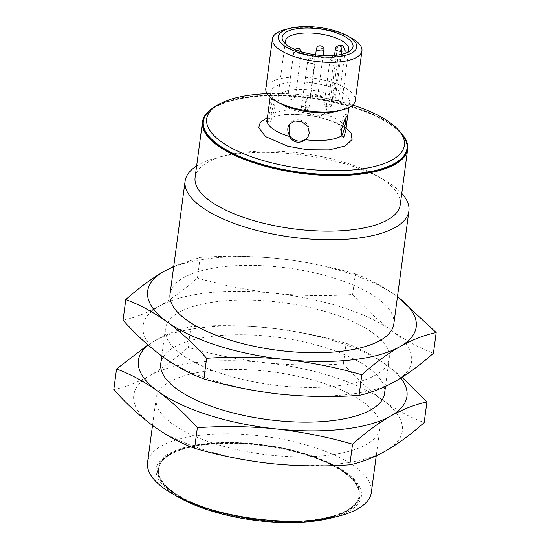 <?xml version="1.0" encoding="UTF-8"?>
<svg xmlns="http://www.w3.org/2000/svg" width="550" height="550" viewBox="0 0 550 550"><rect width="100%" height="100%" fill="white"/><g stroke="black" fill="none" stroke-linecap="round" stroke-linejoin="round"><path stroke-width="0.41" stroke-dasharray="2.75 2.06" d="M393.841 323.964A112.887 41.436 7.6 0 0 287.423 267.96A112.887 41.436 7.6 0 0 170.046 294.106M196.632 165.976A112.887 41.436 -172.4 0 1 219.079 157.101A112.887 41.436 -172.4 0 1 382.442 178.901A112.887 41.436 -172.4 0 1 401.782 193.346M173.683 266.86A135.465 49.727 -172.4 0 1 278.726 258.569A135.465 49.727 -172.4 0 1 396.729 296.168A135.465 49.727 -172.4 0 1 397.478 296.718M195.113 177.382A103.483 37.984 -172.4 0 1 226.242 155.341A103.483 37.984 -172.4 0 1 375.994 175.326A103.483 37.984 -172.4 0 1 400.256 204.751M396.729 296.168C383.123 286.454 369.339 279.015 355.389 273.845C330.357 266.592 304.803 261.498 278.726 258.569C252.615 255.956 226.435 255.551 200.193 257.359L173.745 266.358M213.208 107.876A103.483 37.984 -172.4 0 1 310.118 97.9A103.483 37.984 -172.4 0 1 401.012 132.935M200.193 257.359L197.443 277.991C222.475 285.244 248.029 290.338 274.099 293.267C300.218 295.879 326.397 296.285 352.632 294.477L355.389 273.845M352.632 294.477C365.379 308.708 378.538 320.836 392.102 330.866C405.707 340.581 419.492 348.019 433.448 353.189M123.062 320.203C134.743 317.762 146.829 313.074 159.314 306.13C171.841 298.877 184.553 289.493 197.443 277.991M406.918 149.139A102.733 37.709 7.6 0 0 310.076 98.175A102.733 37.709 7.6 0 0 203.266 121.969M392.102 330.866A135.465 49.727 7.6 0 0 274.099 293.267A135.465 49.727 7.6 0 0 159.314 306.13A135.465 49.727 7.6 0 0 162.525 356.592A135.465 49.727 7.6 0 0 280.528 394.192A135.465 49.727 7.6 0 0 395.319 381.329A135.465 49.727 7.6 0 0 392.102 330.866M213.586 107.628A102.733 37.709 -172.4 0 1 310.173 97.481A102.733 37.709 -172.4 0 1 400.716 132.591M181.658 354.447A112.887 41.436 -172.4 0 1 165.419 328.797A112.887 41.436 -172.4 0 1 282.796 302.651A112.887 41.436 -172.4 0 1 389.214 358.662A112.887 41.436 -172.4 0 1 304.954 387.379A112.887 41.436 -172.4 0 1 181.658 354.447M267.183 93.665A99.722 36.602 -172.4 0 1 352.653 105.071M384.581 393.353A112.887 41.436 7.6 0 0 278.163 337.349A112.887 41.436 7.6 0 0 160.786 363.495M148.225 345.146A135.465 49.727 -172.4 0 1 154.681 340.828A135.465 49.727 -172.4 0 1 269.472 327.958A135.465 49.727 -172.4 0 1 387.475 365.558A135.465 49.727 -172.4 0 1 400.84 378.043M345.868 130.041A39.696 14.575 7.6 0 0 340.12 121.378A39.696 14.575 7.6 0 0 323.668 113.912C318.189 116.621 312.778 115.507 307.436 110.578A39.696 14.575 7.6 0 0 271.026 114.654L267.156 120.024C267.486 119.329 269.328 118.326 272.69 117.012L284.034 114.785C298.004 113.644 312.118 115.211 326.384 119.488C333.266 121.708 338.498 124.135 342.072 126.748C345.159 129.477 346.411 130.79 345.833 130.68M402.071 377.266L387.475 365.558C373.862 355.843 360.085 348.404 346.129 343.241C321.097 335.981 295.543 330.894 269.472 327.958C243.354 325.346 217.174 324.94 190.939 326.748C179.252 329.189 167.172 333.884 154.681 340.828L147.929 344.891M323.668 113.912L325.614 111.939L327.195 107.786L325.82 100.581L320.43 95.37L313.087 94.772L307.147 98.952L305.339 104.809L307.436 110.578M271.026 114.654L273.501 104.603L271.604 99.323L269.094 105.139M280.143 103.427A39.696 14.575 -172.4 0 1 276.547 101.159A39.696 14.575 -172.4 0 1 270.834 92.139A39.696 14.575 -172.4 0 1 300.465 82.039A39.696 14.575 -172.4 0 1 343.826 93.617A39.696 14.575 -172.4 0 1 349.532 102.637A39.696 14.575 -172.4 0 1 337.59 111.093M326.92 108.185A11.289 10.312 35.1 0 1 325.263 112.441A11.289 10.312 35.1 0 1 310.097 114.379A11.289 10.312 35.1 0 1 306.797 99.447A11.289 10.312 35.1 0 1 319.784 96.284A11.289 10.312 35.1 0 1 326.92 108.185M345.957 117.473A11.289 1.973 101.6 0 0 345.242 114.462A11.289 1.973 101.6 0 0 340.333 129.271A11.289 1.973 101.6 0 0 340.697 136.572A11.289 1.973 101.6 0 0 341.866 135.479M307.842 137.204A11.289 10.312 -144.9 0 0 308.014 136.964A11.289 10.312 -144.9 0 0 309.671 132.708A11.289 10.312 -144.9 0 0 302.534 120.808A11.289 10.312 -144.9 0 0 289.548 123.977A11.289 10.312 -144.9 0 0 289.369 124.238M269.197 114.647A11.289 1.973 -78.4 0 1 274.113 99.839A11.289 1.973 -78.4 0 1 273.769 111.292A11.289 1.973 -78.4 0 1 269.569 121.956A11.289 1.973 -78.4 0 1 269.197 114.647M190.939 326.748L188.183 347.38C213.214 354.633 238.769 359.728 264.839 362.656C290.957 365.276 317.137 365.674 343.379 363.866L346.129 343.241M343.379 363.866C356.118 378.098 369.277 390.225 382.841 400.256C396.454 409.97 410.231 417.409 424.188 422.579M113.802 389.599C125.483 387.152 137.569 382.463 150.054 375.519C162.58 368.266 175.292 358.882 188.183 347.38M265.815 88.516A45.155 16.576 -172.4 0 1 299.516 77.028A45.155 16.576 -172.4 0 1 348.831 90.2A45.155 16.576 -172.4 0 1 355.328 100.458M382.841 400.256A135.465 49.727 7.6 0 0 264.839 362.656A135.465 49.727 7.6 0 0 150.054 375.519A135.465 49.727 7.6 0 0 153.271 425.982A135.465 49.727 7.6 0 0 271.274 463.581A135.465 49.727 7.6 0 0 386.059 450.718A135.465 49.727 7.6 0 0 382.841 400.256M286.014 29.294A45.155 16.576 -172.4 0 1 351.361 38.012M172.397 423.837A112.887 41.436 -172.4 0 1 156.159 398.186A112.887 41.436 -172.4 0 1 273.536 372.047A112.887 41.436 -172.4 0 1 379.954 428.051A112.887 41.436 -172.4 0 1 295.694 456.768A112.887 41.436 -172.4 0 1 172.397 423.837M371.367 492.436A112.887 41.436 7.6 0 0 355.121 466.785A112.887 41.436 7.6 0 0 231.825 433.854A112.887 41.436 7.6 0 0 147.565 462.571M330.234 518.237A103.483 37.984 7.6 0 0 346.479 472.684A103.483 37.984 7.6 0 0 198.66 444.558A103.483 37.984 7.6 0 0 180.489 498.259M172.294 492.202A102.087 37.476 -172.4 0 1 157.603 469.013A102.087 37.476 -172.4 0 1 263.752 445.369A102.087 37.476 -172.4 0 1 359.989 496.011A102.087 37.476 -172.4 0 1 283.793 521.984A102.087 37.476 -172.4 0 1 172.294 492.202M172.336 491.858A102.087 37.476 -172.4 0 1 157.651 468.662A102.087 37.476 -172.4 0 1 263.801 445.019A102.087 37.476 -172.4 0 1 360.037 495.667A102.087 37.476 -172.4 0 1 283.841 521.634A102.087 37.476 -172.4 0 1 172.336 491.858M173.071 491.776A101.228 37.159 -172.4 0 1 158.51 468.779A101.228 37.159 -172.4 0 1 263.759 445.335A101.228 37.159 -172.4 0 1 359.178 495.55A101.228 37.159 -172.4 0 1 283.628 521.304A101.228 37.159 -172.4 0 1 173.071 491.776M173.023 492.126A101.228 37.159 7.6 0 0 283.58 521.648A101.228 37.159 7.6 0 0 359.129 495.901A101.228 37.159 7.6 0 0 263.711 445.679A101.228 37.159 7.6 0 0 158.462 469.123A101.228 37.159 7.6 0 0 173.023 492.126M286.172 44.399A31.983 11.742 7.6 0 0 287.382 46.049A31.983 11.742 7.6 0 0 315.576 56.987A31.983 11.742 7.6 0 0 345.647 53.824A31.983 11.742 7.6 0 0 347.249 52.546M342.801 45.141L340.938 47.719L334.338 97.199A31.983 11.742 7.6 0 0 299.791 89.382A31.983 11.742 7.6 0 0 277.894 97.529A31.983 11.742 7.6 0 0 308.048 113.396A31.983 11.742 7.6 0 0 341.303 105.992A31.983 11.742 7.6 0 0 338.614 100.299L335.012 100.705A4.139 1.519 -172.4 0 1 330.777 100.224A4.139 1.519 -172.4 0 1 328.776 98.608A4.139 1.519 -172.4 0 1 330.736 97.598L334.338 97.199M338.614 100.299L344.864 53.474M317.192 95.15A3.761 1.382 -172.4 0 1 317.728 96.002A3.761 1.382 -172.4 0 1 313.122 96.759A3.761 1.382 -172.4 0 1 310.269 95.006A3.761 1.382 -172.4 0 1 313.081 94.05A3.761 1.382 -172.4 0 1 317.192 95.15M330.935 105.132A3.761 1.382 -172.4 0 1 331.478 105.992A3.761 1.382 -172.4 0 1 327.566 106.858A3.761 1.382 -172.4 0 1 324.019 104.995A3.761 1.382 -172.4 0 1 324.115 104.748A3.761 1.382 -172.4 0 1 327.168 104.046A3.761 1.382 -172.4 0 1 330.935 105.132M294.642 97.673A3.761 1.382 -172.4 0 1 295.185 98.526A3.761 1.382 -172.4 0 1 291.273 99.399A3.761 1.382 -172.4 0 1 287.726 97.536A3.761 1.382 -172.4 0 1 287.822 97.288A3.761 1.382 -172.4 0 1 290.881 96.587A3.761 1.382 -172.4 0 1 294.642 97.673M308.392 107.662A3.761 1.382 -172.4 0 1 308.928 108.515A3.761 1.382 -172.4 0 1 304.322 109.271A3.761 1.382 -172.4 0 1 301.469 107.518A3.761 1.382 -172.4 0 1 304.281 106.562A3.761 1.382 -172.4 0 1 308.392 107.662M346.087 127.985L334.792 121.797L315.446 116.153L289.506 113.823L267.596 117.466M335.376 49.129A4.139 1.519 -172.4 0 1 337.343 48.125L340.938 47.719M330.736 97.598L337.343 48.125A4.139 2.166 83.6 0 1 339.02 45.561M341.186 54.471L335.012 100.705M310.461 63.264A3.761 1.382 -172.4 0 1 307.608 61.511A3.761 1.382 -172.4 0 1 312.221 60.761A3.761 1.382 -172.4 0 1 315.067 62.508A3.761 1.382 -172.4 0 1 310.461 63.264M301.221 52.773A3.761 1.382 -172.4 0 1 297.062 53.343A3.761 1.382 -172.4 0 1 293.865 51.528A3.761 1.382 -172.4 0 1 293.961 51.281A3.761 1.382 -172.4 0 1 298.127 50.71A3.761 1.382 -172.4 0 1 301.324 52.525A3.761 1.382 -172.4 0 1 301.221 52.773M337.514 60.232A3.761 1.382 -172.4 0 1 333.348 60.802A3.761 1.382 -172.4 0 1 330.158 58.987A3.761 1.382 -172.4 0 1 330.254 58.74A3.761 1.382 -172.4 0 1 334.421 58.169A3.761 1.382 -172.4 0 1 337.618 59.984A3.761 1.382 -172.4 0 1 337.514 60.232M316.408 48.998A3.761 1.382 -172.4 0 1 321.021 48.249A3.761 1.382 -172.4 0 1 323.868 49.995M226.242 155.341L219.079 157.101M375.994 175.326L382.442 178.901M165.419 328.797L161.782 356.049M389.214 358.662L385.509 386.402M270.834 92.139L270.174 97.061M349.532 102.637L348.879 107.566M307.147 98.952L306.797 99.447M325.614 111.939L325.263 112.441M347.751 114.978L345.242 114.462M343.791 137.211L340.697 136.572M289.548 123.977L289.197 124.472M308.014 136.964L307.67 137.459M274.113 99.839L271.604 99.323M269.569 121.956L266.475 121.316M156.159 398.186L152.522 425.439M379.954 428.051L376.255 455.792M157.651 468.662L157.603 469.013M360.037 495.667L359.989 496.011M158.51 468.779L158.462 469.123M359.178 495.55L359.129 495.901M345.647 53.824L349.463 51.356M287.382 46.049L284.35 42.666M334.531 55.447L328.776 98.608M285.423 41.112L277.894 97.529M348.831 49.576L341.303 105.992M301.469 107.518L307.608 61.511C308.577 55.949 316.168 58.561 315.067 62.508L308.928 108.515M287.726 97.536L293.865 51.528L294.876 49.417M301.345 51.762L295.185 98.526M324.019 104.995L330.158 58.987C329.443 58.492 330.564 57.413 333.52 55.736C338.312 56.176 337.824 60.83 337.618 59.984L331.478 105.992M315.631 54.856L310.269 95.006M323.125 55.578L317.728 96.002"/><path stroke-width="0.82" d="M185.116 181.143L170.046 294.106A112.887 41.436 7.6 0 0 186.285 319.749A112.887 41.436 7.6 0 0 309.581 352.681A112.887 41.436 7.6 0 0 393.841 323.964L408.911 211.008A112.887 41.436 -172.4 0 1 324.658 239.724A112.887 41.436 -172.4 0 1 201.362 206.793A112.887 41.436 -172.4 0 1 185.116 181.143A112.887 41.436 -172.4 0 1 196.632 165.976M401.782 193.346A112.887 41.436 -172.4 0 1 408.911 211.008M397.478 296.718A135.465 49.727 -172.4 0 1 399.946 346.631A135.465 49.727 -172.4 0 1 285.161 359.494A135.465 49.727 -172.4 0 1 167.159 321.894A135.465 49.727 -172.4 0 1 163.941 271.432A135.465 49.727 -172.4 0 1 173.683 266.86M401.012 132.935A103.483 37.984 -172.4 0 1 407.667 149.243L400.256 204.751A103.483 37.984 -172.4 0 1 323.022 231.076A103.483 37.984 -172.4 0 1 209.997 200.894A103.483 37.984 -172.4 0 1 195.113 177.382L202.517 121.866A103.483 37.984 -172.4 0 1 213.208 107.876M173.745 266.358L163.941 271.432C151.415 278.692 138.703 288.069 125.812 299.578C139.769 304.741 153.546 312.18 167.159 321.894C180.723 331.925 193.882 344.053 206.621 358.284C232.863 356.476 259.043 356.881 285.161 359.494C311.231 362.422 336.786 367.517 361.817 374.777C374.708 363.268 387.42 353.891 399.946 346.631C412.431 339.687 424.518 334.998 436.198 332.558L397.623 296.821M407.667 149.243A103.483 37.984 -172.4 0 1 330.426 175.567A103.483 37.984 -172.4 0 1 217.408 145.379A103.483 37.984 -172.4 0 1 202.517 121.866M361.817 374.777L359.061 395.402C370.748 392.961 382.828 388.272 395.319 381.329C407.846 374.076 420.551 364.691 433.448 353.189L436.198 332.558M125.812 299.578L123.062 320.203C135.802 334.434 148.961 346.562 162.525 356.592C176.137 366.307 189.915 373.746 203.871 378.916L206.621 358.284M359.061 395.402C332.826 397.21 306.646 396.804 280.528 394.192C254.458 391.263 228.903 386.169 203.871 378.916M203.356 121.275L203.266 121.969A102.733 37.709 7.6 0 0 218.048 145.31A102.733 37.709 7.6 0 0 330.241 175.271A102.733 37.709 7.6 0 0 406.918 149.139L407.014 148.445A102.733 37.709 -172.4 0 1 358.256 173.415A102.733 37.709 -172.4 0 1 218.137 144.616A102.733 37.709 -172.4 0 1 203.356 121.275A102.733 37.709 -172.4 0 1 213.586 107.628L216.645 105.648A99.722 36.602 -172.4 0 1 267.183 93.665M352.653 105.071A99.722 36.602 -172.4 0 1 398.289 129.882L400.716 132.591A102.733 37.709 -172.4 0 1 407.014 148.445M398.289 129.882A99.722 36.602 -172.4 0 1 357.067 169.51A99.722 36.602 -172.4 0 1 238.899 151.669A99.722 36.602 -172.4 0 1 216.645 105.648M161.782 356.049L160.786 363.495A112.887 41.436 7.6 0 0 177.031 389.146A112.887 41.436 7.6 0 0 300.327 422.07A112.887 41.436 7.6 0 0 384.581 393.353L385.509 386.402M400.84 378.043A135.465 49.727 -172.4 0 1 390.686 416.027A135.465 49.727 -172.4 0 1 275.901 428.89A135.465 49.727 -172.4 0 1 157.898 391.291A135.465 49.727 -172.4 0 1 148.225 345.146M267.128 120.058L266.475 121.316L267.094 120.251A39.696 14.575 7.6 0 0 272.841 128.913A39.696 14.575 7.6 0 0 289.293 136.379C293.549 142.821 298.959 143.928 305.525 139.714A39.696 14.575 7.6 0 0 341.928 135.637L343.791 137.211L345.826 130.446L347.751 114.978L344.871 119.467L341.474 129.504L341.928 135.637M147.929 344.891L116.552 368.967C130.508 374.131 144.292 381.569 157.898 391.291C171.463 401.314 184.621 413.442 197.367 427.673C223.603 425.865 249.782 426.271 275.901 428.89C301.971 431.819 327.525 436.906 352.557 444.166C365.447 432.658 378.159 423.28 390.686 416.027C403.171 409.083 415.257 404.388 426.938 401.947L402.071 377.266M270.174 97.061L267.094 120.251M347.49 35.867L351.361 38.012A45.155 16.576 -172.4 0 1 361.948 50.854L355.328 100.458A45.155 16.576 -172.4 0 1 341.743 110.076L337.59 111.093A39.696 14.575 -172.4 0 1 280.143 103.427L276.403 101.358A45.155 16.576 -172.4 0 1 272.312 98.773A45.155 16.576 -172.4 0 1 265.815 88.516L272.429 38.906A45.155 16.576 -172.4 0 1 286.014 29.294L290.311 28.236A39.511 14.506 -172.4 0 1 347.49 35.867A39.511 14.506 -172.4 0 1 340.553 56.368A39.511 14.506 -172.4 0 1 284.109 45.629A39.511 14.506 -172.4 0 1 290.311 28.236M289.293 136.379L289.197 124.472L294.663 120.973L301.895 121.729L307.718 126.321L309.396 133.1L307.663 137.459L305.525 139.714M341.866 135.479A11.289 1.973 101.6 0 0 345.957 117.473M289.369 124.238A11.289 10.312 -144.9 0 0 292.854 138.909A11.289 10.312 -144.9 0 0 307.842 137.204M352.557 444.166L349.807 464.798C361.487 462.351 373.574 457.662 386.059 450.718C398.585 443.465 411.297 434.081 424.188 422.579L426.938 401.947M116.552 368.967L113.802 389.599C126.548 403.824 139.7 415.958 153.271 425.982C166.877 435.696 180.661 443.142 194.611 448.305L197.367 427.673M349.807 464.798C323.565 466.606 297.385 466.201 271.274 463.581C245.197 460.652 219.643 455.558 194.611 448.305M341.743 110.076A45.155 16.576 -172.4 0 1 276.403 101.358M361.948 50.854A45.155 16.576 -172.4 0 1 328.247 62.343A45.155 16.576 -172.4 0 1 278.926 49.17A45.155 16.576 -172.4 0 1 272.429 38.906M152.522 425.439L147.565 462.571A112.887 41.436 7.6 0 0 163.811 488.221A112.887 41.436 7.6 0 0 174.041 494.677A112.887 41.436 7.6 0 0 337.397 516.477A112.887 41.436 7.6 0 0 371.367 492.436L376.255 455.792M347.882 38.479A35.75 13.124 7.6 0 0 302.094 28.194A35.75 13.124 7.6 0 0 284.35 42.666A35.75 13.124 7.6 0 0 315.858 54.883A35.75 13.124 7.6 0 0 349.463 51.356A35.75 13.124 7.6 0 0 347.882 38.479M174.041 494.677L180.489 498.259A103.483 37.984 7.6 0 0 330.234 518.237L337.397 516.477M347.249 52.546A31.983 11.742 7.6 0 0 348.831 49.576A31.983 11.742 7.6 0 0 346.143 43.89A31.983 11.742 7.6 0 0 344.231 42.309A31.983 11.742 7.6 0 0 309.299 32.979A31.983 11.742 7.6 0 0 285.423 41.112A31.983 11.742 7.6 0 0 286.172 44.399M345.214 50.827L342.801 45.141L339.02 45.561A4.139 2.166 83.6 0 1 341.619 51.232L345.214 50.827L344.864 53.474M267.596 117.466L260.274 122.361L258.768 127.71L265.54 136.572L287.808 146.211L307.546 149.765L329.093 149.903L345.297 145.922L352.076 139.562L351.086 133.183L346.087 127.985M341.186 54.471L341.619 51.232A4.139 1.519 -172.4 0 1 335.968 50.071A4.139 1.519 -172.4 0 1 335.376 49.129L334.531 55.447M319.261 50.751A3.761 1.382 -172.4 0 1 316.408 48.998C317.377 43.436 324.968 46.049 323.868 49.995A3.761 1.382 -172.4 0 1 319.261 50.751M348.879 107.566L347.799 115.644M339.02 45.561C336.449 46.379 335.239 47.568 335.376 49.129M294.876 49.417L297.227 48.276L298.361 48.338L299.681 48.895L301.345 51.762M316.408 48.998L315.631 54.856M323.868 49.995L323.125 55.578"/></g></svg>
